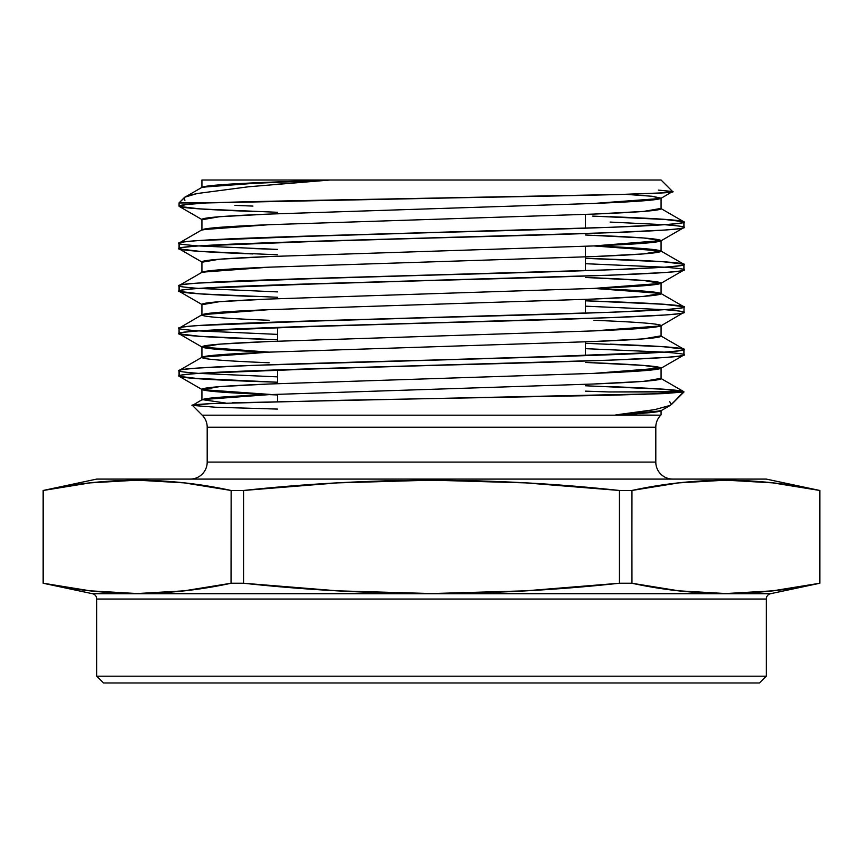 <?xml version="1.0" encoding="UTF-8"?>
<svg xmlns="http://www.w3.org/2000/svg" width="863" height="863" viewBox="0 0 863 863"><rect width="100%" height="100%" fill="white"/><g stroke="black" fill="none" stroke-linecap="round" stroke-linejoin="round"><path stroke-width="1.29" d="M277.552 586.484L243.636 583.248M277.552 401.629L277.552 394.294M277.552 383.679L277.552 369.903M277.552 341.198L277.552 327.422M585.448 214.402L585.448 228.177M585.448 246.268L585.448 270.658M585.448 299.364L585.448 313.14M585.448 341.845L585.448 355.621M585.448 487.228L619.364 490.464M661.069 180.011L330.087 180.011L248.522 186.775L197.249 193.517C189.202 195.232 184.833 196.656 184.143 197.789L178.986 202.945L206.397 202.945L621.284 194.434L660.066 192.967L672.568 191.51L661.069 180.011L330.087 180.011L661.069 180.011L672.568 191.51L658.372 190.108L672.568 191.51L661.069 180.011M185.804 204.585L206.397 202.945L256.138 201.554L621.284 194.434L660.066 192.967L672.568 191.51L660.788 198.468L593.83 203.452L269.17 214.078L219.407 216.732L202.212 219.709L179.245 206.43L185.804 204.585M248.522 186.775L197.249 193.517L185.103 197.088L178.986 202.945L178.986 206.138C178.965 205.135 188.102 204.078 206.397 202.945C309.213 199.245 689.677 195.426 672.568 191.51M184.143 197.789L184.919 200.335L184.143 197.789L178.986 202.945L206.397 202.945L178.986 202.945L178.986 206.138C178.965 205.135 188.102 204.078 206.397 202.945M585.448 234.995L643.593 237.972L661.069 240.626L593.83 245.933L269.17 256.559L219.407 259.213L202.212 262.19L179.245 248.911L200.507 251.435L277.552 254.79L198.21 251.273C183.485 250.065 177.077 249.18 178.986 248.62C175.459 245.103 296.656 241.521 431.5 238.005C566.344 234.477 687.541 230.906 684.014 227.379L684.014 222.007C685.923 222.568 679.515 223.452 664.79 224.66L610.055 227.325L334.866 235.286L198.21 240.594C183.485 241.802 177.077 242.686 178.986 243.247L178.986 248.62C177.077 248.059 183.485 247.174 198.21 245.966L334.866 240.658L610.055 232.697L664.79 230.033C679.515 228.824 685.923 227.94 684.014 227.379C685.923 226.818 679.515 225.933 664.79 224.725L610.055 222.071M585.448 277.476L643.593 280.453L660.788 283.431L683.755 270.151L684.014 264.488C687.541 268.015 566.344 271.586 431.5 275.114C296.656 278.63 175.459 282.212 178.986 285.729L178.986 291.101C180.097 292.87 204.747 294.65 252.945 296.419L198.21 293.754C183.485 292.557 177.077 291.662 178.986 291.101C175.459 287.584 296.656 284.003 431.5 280.486C566.344 276.958 687.541 273.388 684.014 269.86L684.014 264.488C685.923 265.049 679.515 265.933 664.79 267.142L610.055 269.806L334.866 277.767L198.21 283.075C183.485 284.283 177.077 285.168 178.986 285.729L178.986 291.101C177.077 290.54 183.485 289.655 198.21 288.447L334.866 283.14L610.055 275.178L664.79 272.514C679.515 271.306 685.923 270.421 684.014 269.86C685.923 269.299 679.515 268.415 664.79 267.206L585.448 263.7M683.755 306.689L684.014 306.969C682.903 308.738 658.253 310.518 610.055 312.287L252.945 322.902C204.747 324.671 180.097 326.441 178.986 328.21L202.212 314.65L269.17 309.655L593.83 299.04L643.593 296.387L660.788 293.409L683.755 306.689L662.493 304.154L585.448 300.809L664.79 304.315C679.515 305.524 685.923 306.408 684.014 306.969L684.014 312.341L684.014 306.969C687.541 310.497 566.344 314.067 431.5 317.595C296.656 321.112 175.459 324.693 178.986 328.21L178.986 333.582C180.097 331.813 204.747 330.044 252.945 328.274L610.055 317.66C658.253 315.89 682.903 314.11 684.014 312.341L660.788 325.912L593.83 330.896L269.17 341.521L219.407 344.175L202.212 347.153L179.245 333.873L200.507 336.397L277.552 339.752L198.21 336.246C183.485 335.038 177.077 334.154 178.986 333.582C175.459 330.065 296.656 326.484 431.5 322.967C566.344 319.439 687.541 315.869 684.014 312.341L684.014 306.969C685.923 307.53 679.515 308.425 664.79 309.623L610.055 312.287L334.866 320.249L198.21 325.556C183.485 326.764 177.077 327.649 178.986 328.21L178.986 333.582C177.077 333.021 183.485 332.136 198.21 330.928L334.866 325.621L610.055 317.66L664.79 314.995C679.515 313.798 685.923 312.902 684.014 312.341C685.923 311.78 679.515 310.896 664.79 309.688L585.448 306.182M585.448 362.438L643.593 365.416L661.069 368.07L593.83 373.377L269.17 384.003L219.407 386.656L202.212 389.634L179.245 376.354L200.507 378.879L277.552 382.233L189.709 378.026C181.92 377.228 178.339 376.57 178.986 376.063C175.459 372.546 296.656 368.965 431.5 365.448C566.344 361.921 687.541 358.35 684.014 354.822L684.014 349.45C685.923 350.022 679.515 350.907 664.79 352.115L528.134 357.422L252.945 365.383L198.21 368.037C183.485 369.245 177.077 370.13 178.986 370.691L178.986 376.063C177.077 375.502 183.485 374.618 198.21 373.409L334.866 368.102L610.055 360.141L664.79 357.487C679.515 356.279 685.923 355.394 684.014 354.822C685.923 354.262 679.515 353.377 664.79 352.169L585.448 348.663M179.288 206.451L178.986 202.945M178.986 206.138C180.097 207.907 204.747 209.677 252.945 211.457L198.21 208.792M660.788 240.95L683.755 227.67L684.014 222.007C687.541 225.534 566.344 229.105 431.5 232.632C296.656 236.149 175.459 239.731 178.986 243.247C177.077 243.808 183.485 244.693 198.21 245.901L277.552 249.418L198.641 245.933M592.665 216.095L668.566 219.644C680.12 220.669 685.265 221.457 684.014 222.007C682.903 223.776 658.253 225.545 610.055 227.325L252.945 237.94C204.747 239.709 180.097 241.478 178.986 243.247L178.986 248.62C180.097 246.85 204.747 245.081 252.945 243.312L610.055 232.697C658.253 230.917 682.903 229.148 684.014 227.379L683.755 221.715L662.493 219.191L610.055 216.699C658.253 218.468 682.903 220.238 684.014 222.007M252.945 206.084L234.973 205.383M277.552 297.271L200.507 293.916L179.245 291.392L179.245 285.448L202.212 272.169L269.17 267.174L593.83 256.559L643.593 253.905L660.788 250.928L683.755 264.207L662.493 261.672L585.448 258.328L664.79 261.834C679.515 263.042 685.923 263.927 684.014 264.488C682.903 266.257 658.253 268.026 610.055 269.806L252.945 280.421C204.747 282.19 180.097 283.959 178.986 285.729C177.077 286.289 183.485 287.185 198.21 288.382L277.552 291.899M660.788 368.393L683.755 355.114L684.014 349.45C687.541 352.978 566.344 356.548 431.5 360.076C296.656 363.593 175.459 367.174 178.986 370.691C177.077 371.263 183.485 372.147 198.21 373.355L277.552 376.861M664.79 346.797C679.515 348.005 685.923 348.889 684.014 349.45C682.903 351.219 658.253 352.999 610.055 354.769L252.945 365.383C204.747 367.153 180.097 368.922 178.986 370.691L178.986 376.063C180.097 374.294 204.747 372.525 252.945 370.756L610.055 360.141C658.253 358.372 682.903 356.592 684.014 354.822L683.755 349.17L662.493 346.635L585.448 343.291L664.79 346.797M179.245 333.873L178.986 328.21C177.077 328.781 183.485 329.666 198.21 330.874L277.552 334.38M683.712 391.619L608.879 391.953L585.448 391.144M225.588 403.043L202.212 399.612L269.17 394.618L593.83 384.003L643.593 381.349L660.788 378.372L683.755 391.651L662.493 389.116L585.448 385.772L664.79 389.278M672.795 479.084A16.99 16.99 0 0 1 655.804 462.083A16.99 16.99 0 0 0 672.795 479.084A16.99 16.99 0 0 1 655.804 462.083L655.804 427.207L207.196 427.207L207.196 462.083A16.99 16.99 0 0 1 190.205 479.084A16.99 16.99 0 0 0 207.196 462.083L655.804 462.083L655.804 427.207A16.99 16.99 0 0 1 660.778 415.189L615.837 414.898L654.769 409.634L670.357 405.34L684.014 391.953L608.879 391.953L684.014 391.953L663.863 393.604L610.012 395.254L342.46 400.27L209.936 403.679C195.901 404.477 190.065 405.049 192.438 405.405L202.222 415.189A16.99 16.99 0 0 1 207.196 427.207L207.196 462.083L655.804 462.083L655.804 427.207A16.99 16.99 0 0 1 660.778 415.189L202.222 415.189L660.778 415.189A16.99 16.99 0 0 0 655.804 427.207L207.196 427.207L207.196 462.083A16.99 16.99 0 0 1 190.205 479.084M615.934 414.898L635.297 414.898L615.934 414.898M209.936 403.679L192.438 405.405L202.222 415.189A16.99 16.99 0 0 1 207.196 427.207L655.804 427.207M766.258 676.193L759.462 682.989L766.258 676.193L766.258 599.03A5.437 5.437 0 0 1 770.562 593.712L819.85 583.237L772.806 590.831L749.311 592.859L725.826 593.55L702.331 592.859L678.836 590.831L655.351 587.584L631.856 583.237L619.429 583.237L525.621 590.831L478.674 592.849L431.705 593.55L384.693 592.859L337.66 590.842L290.594 587.584L243.571 583.237L231.144 583.237L207.649 587.584L184.164 590.831L160.669 592.859L137.174 593.55L113.689 592.859L90.194 590.831L43.15 583.237L92.438 593.712A5.437 5.437 0 0 1 96.742 599.03L96.742 676.193L103.538 682.989L759.462 682.989L766.258 676.193L96.742 676.193L103.538 682.989L759.462 682.989L103.538 682.989L96.742 676.193L766.258 676.193L766.258 599.03L96.742 599.03L96.742 676.193L766.258 676.193L766.258 599.03A5.437 5.437 0 0 1 770.562 593.712L92.438 593.712L770.562 593.712A5.437 5.437 0 0 0 766.258 599.03L96.742 599.03L96.742 676.193M796.29 486.128L819.785 490.475L819.785 583.237C757.142 596.818 694.499 596.818 631.856 583.237L678.836 590.831L631.856 583.237L619.429 583.237L525.621 590.831L431.705 593.55L337.66 590.842L243.571 583.237L231.144 583.237C168.501 596.818 105.858 596.818 43.215 583.237L90.194 590.831L43.15 583.237L43.215 490.475C105.858 476.883 168.501 476.883 231.144 490.475L184.164 482.87L231.144 490.475L243.571 490.475L337.66 482.87L431.705 480.162L525.621 482.881L619.429 490.475L631.856 490.475C694.499 476.883 757.142 476.883 819.785 490.475L766.258 479.084L96.742 479.084L43.15 490.475L90.194 482.87L113.689 480.853L137.174 480.162L160.669 480.853L184.164 482.87L231.144 490.475L243.571 490.475L290.594 486.128L337.66 482.87L384.693 480.842L431.705 480.162L478.674 480.853L525.621 482.881L619.429 490.475L631.856 490.475L678.836 482.87L702.331 480.853L725.826 480.162L749.311 480.853L772.806 482.87L796.29 486.128L819.785 490.475L772.806 482.87L819.785 490.475L819.785 583.237L772.806 590.831L725.826 593.55L749.311 592.859M766.258 479.084L96.742 479.084L766.258 479.084M631.964 583.259L631.856 490.475L619.429 490.475L619.429 583.237C494.38 596.818 369.094 596.818 243.571 583.237L243.571 490.475C369.094 476.894 494.38 476.894 619.429 490.475L619.429 583.237L631.856 583.237L631.856 490.475L678.836 482.87L725.826 480.162L772.806 482.87M231.036 583.259L231.144 490.475L243.571 490.475L243.571 583.237L231.144 583.237L231.144 490.475L231.144 583.237L184.164 590.831L137.174 593.55L90.194 590.831M66.71 587.584L43.215 583.237L43.215 490.475L90.194 482.87L137.174 480.162L113.689 480.853M43.15 583.237L43.15 490.475M137.174 480.162L184.164 482.87M725.826 593.55L678.836 590.831M92.438 593.712A5.437 5.437 0 0 1 96.742 599.03A5.437 5.437 0 0 0 92.438 593.712L770.562 593.712M669.602 401.457L671.349 404.618L684.014 391.953L643.108 394.369M202.406 180.011L330.087 180.011L219.407 184.865L201.931 187.53C202.934 185.75 225.351 183.981 269.17 182.212L330.087 180.011L272.719 184.606M683.755 391.651L671.349 404.618M670.357 405.34L660.788 410.874L615.837 414.898L649.612 412.687L661.069 410.551L661.069 414.898M202.212 389.634L277.552 394.952L219.407 391.964L201.931 389.31L219.407 386.656L269.17 384.003L593.83 373.377L643.593 370.723L661.069 368.07C660.066 366.3 637.649 364.531 593.83 362.762M202.212 347.153L269.17 352.136L219.407 349.483L201.931 346.829L219.407 344.175L269.17 341.521L593.83 330.896L643.593 328.242L661.069 325.588C660.066 323.819 637.649 322.05 593.83 320.281M660.788 293.409L593.83 288.415L269.17 299.04C225.351 300.809 202.934 302.579 201.931 304.348L219.407 301.694L269.17 299.04L593.83 288.415L643.593 285.761L661.069 283.107C660.066 281.338 637.649 279.569 593.83 277.8M660.788 250.928L593.83 245.933L269.17 256.559C225.351 258.328 202.934 260.097 201.931 261.867L219.407 259.213L269.17 256.559L593.83 245.933L643.593 243.28L661.069 240.626C660.066 238.857 637.649 237.088 593.83 235.319M625.578 194.315L652.158 196.279L661.069 198.145C660.066 199.914 637.649 201.683 593.83 203.452L269.17 214.078C225.351 215.847 202.934 217.616 201.931 219.385L219.407 216.732L269.17 214.078L593.83 203.452L643.593 200.799L661.069 198.145L652.158 196.279L625.578 194.315L652.158 196.279L660.788 198.468M202.061 180.011L330.087 180.011L269.17 182.212L202.212 187.206L185.103 197.088M661.069 208.77L643.593 211.424L593.83 214.078L269.17 224.693L219.407 227.347L201.931 230.011C202.934 228.231 225.351 226.462 269.17 224.693L593.83 214.078C637.649 212.309 660.066 210.54 661.069 208.77L661.069 198.145M593.83 245.933L643.593 248.587L661.069 251.252L643.593 253.905L593.83 256.559L269.17 267.174L219.407 269.828L201.931 272.492C202.934 270.712 225.351 268.943 269.17 267.174L593.83 256.559C637.649 254.79 660.066 253.021 661.069 251.252C660.066 249.472 637.649 247.703 593.83 245.933C637.649 244.164 660.066 242.395 661.069 240.626L661.069 251.252M593.83 288.415C637.649 290.184 660.066 291.964 661.069 293.733L661.069 283.107C660.066 284.876 637.649 286.645 593.83 288.415L643.593 291.068L661.069 293.733L643.593 296.387L593.83 299.04L269.17 309.655L219.407 312.309L201.931 314.973C202.934 316.743 225.351 318.512 269.17 320.281M661.069 336.214C660.066 337.983 637.649 339.752 593.83 341.521L269.17 352.136C225.351 350.367 202.934 348.598 201.931 346.829C202.934 345.06 225.351 343.291 269.17 341.521L593.83 330.896C637.649 329.127 660.066 327.357 661.069 325.588L661.069 336.214L643.593 338.868L593.83 341.521L269.17 352.136L219.407 354.801L201.931 357.455C202.934 359.224 225.351 360.993 269.17 362.762M661.069 378.695L643.593 381.349L593.83 384.003L269.17 394.618L219.407 397.282L201.931 399.936C202.934 398.167 225.351 396.397 269.17 394.618C225.351 392.848 202.934 391.079 201.931 389.31C202.934 387.541 225.351 385.772 269.17 384.003L593.83 373.377C637.649 371.608 660.066 369.839 661.069 368.07L661.069 378.695C660.066 380.464 637.649 382.233 593.83 384.003L269.17 394.618L277.552 394.952M660.788 283.431L593.83 288.415L269.17 299.04L219.407 301.694L202.212 304.671L179.245 291.392M617.8 414.682L637.962 412.255M179.245 376.354L179.245 370.41L202.212 357.131L269.17 352.136L593.83 341.521L643.593 338.868L660.788 335.89L683.755 349.17M179.245 248.911L179.245 242.956L202.212 229.687L269.17 224.693L593.83 214.078L643.593 211.424L660.788 208.447L683.755 221.715M277.552 212.298L200.507 208.954L179.245 206.43M663.863 393.604L232.309 402.816M202.212 399.612L192.438 405.405L202.222 415.189A16.99 16.99 0 0 1 207.196 427.207M683.755 264.207L684.014 269.86C682.903 271.629 658.253 273.409 610.055 275.178L252.945 285.793C204.747 287.562 180.097 289.332 178.986 291.101M252.945 248.566L277.552 249.407M585.448 258.328L610.055 259.18C658.253 260.95 682.903 262.719 684.014 264.488M252.945 253.938C204.747 252.158 180.097 250.389 178.986 248.62M585.448 300.809L610.055 301.662C658.253 303.431 682.903 305.2 684.014 306.969M610.055 344.143C658.253 345.912 682.903 347.681 684.014 349.45M277.552 339.752L252.945 338.9C204.747 337.131 180.097 335.351 178.986 333.582M610.055 386.624C658.253 388.393 682.903 390.162 684.014 391.931M277.552 382.233L252.945 381.381C204.747 379.612 180.097 377.843 178.986 376.063M207.196 462.083L655.804 462.083M202.222 415.189L660.778 415.189M192.438 405.405L215.545 407.239L277.552 409.084M766.258 599.03L96.742 599.03M819.677 583.259L819.677 490.454M631.964 490.454L631.856 583.237M619.429 490.475L619.429 583.237M243.571 583.237L243.571 490.475M43.323 583.259L43.323 490.454M225.545 180.011L274.563 180.011M615.837 414.898C645.729 413.399 660.81 411.953 661.069 410.551M661.069 293.733C660.066 295.502 637.649 297.271 593.83 299.04L269.17 309.655C225.351 311.424 202.934 313.204 201.931 314.973L201.931 304.348M269.17 352.136C225.351 353.906 202.934 355.685 201.931 357.455L201.931 346.829M819.85 583.237L819.85 490.475M201.931 389.31L201.931 399.936M201.931 261.867L201.931 272.492M201.931 219.385L201.931 230.011M201.931 180.011L201.931 187.53"/></g></svg>
